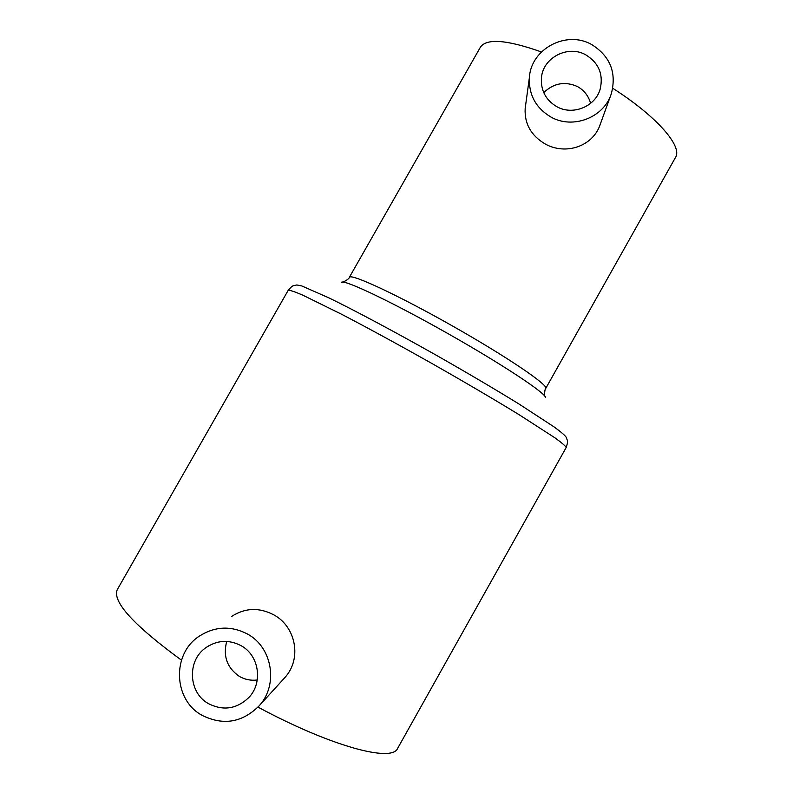 <?xml version="1.0" encoding="UTF-8"?>
<svg xmlns="http://www.w3.org/2000/svg" width="793" height="793" viewBox="0 0 793 793"><rect width="100%" height="100%" fill="white"/><g stroke="black" fill="none" stroke-linecap="round" stroke-linejoin="round"><path stroke-width="1.19" d="M226.719 641.418C222.873 656.178 227.085 667.835 239.347 676.399C244.908 679.571 250.875 680.771 257.269 680.007M241.28 645.789C259.222 655.553 263.197 682.842 248.754 697.602C236.671 709.041 223.249 711.063 208.5 703.659C188.456 692.785 186.811 660.995 205.516 647.931C217.034 640.04 228.959 639.327 241.28 645.789M201.928 715.256C173.261 699.713 171.754 653.928 199.122 636.283C214.982 626.153 231.219 625.469 247.832 634.231C272.356 647.613 278.462 684.577 259.43 705.532C242.47 722.631 223.299 725.873 201.928 715.256M283.517 679.046L285.084 677.331C302.034 658.587 295.888 626.956 274.1 615.011C259.39 607.23 245.235 607.696 231.635 616.429M590.626 103.338C588.515 95.933 584.154 90.352 577.512 86.576C565.062 81.045 553.792 83.057 543.73 92.632M585.938 54.935C598.784 63.004 603.532 74.373 600.192 89.034C595.424 106.658 572.625 115.867 556.676 106.609C545.574 99.878 540.509 90.115 541.48 77.337C543.304 57.304 568.333 44.676 585.938 54.935M550.818 116.968C535.751 107.888 528.614 94.684 529.417 77.357C531.013 48.69 566.658 29.965 591.776 44.616C610.253 56.313 616.776 72.678 611.334 93.693C603.949 117.632 572.685 129.636 550.818 116.968M525.581 105.459L525.154 108.631C524.451 123.817 531.092 135.573 545.078 143.9C565.498 155.527 593.263 146.527 600.38 123.966L610.788 95.21M117.503 589.249L117.215 589.754C112.289 601.748 133.71 625.221 181.468 660.173M258.003 707.118C331.206 746.52 392.079 762.608 397.61 748.404L566.152 447.559C568.631 440.006 567.302 441.285 566.331 437.468C565.28 435.625 561.176 432.096 554.029 426.872L518.87 403.934C494.723 389.046 466.998 372.7 435.684 354.897C394.666 331.752 355.294 310.757 329.016 297.92L301.776 285.936L296.8 284.965C293.004 286.095 293.43 284.3 288.206 290.307C289.752 290.03 294.57 291.626 302.668 295.105L341.525 314.226C367.952 328.005 397.818 344.271 431.114 363.025C464.321 381.899 493.583 399.077 518.88 414.561L554.971 437.855C561.999 442.93 565.726 446.172 566.152 447.559M480.251 47.451L480.469 47.074C486.773 38.153 507.084 39.789 541.421 51.961M612.771 88.291C657 116.502 682.842 146.536 675.507 157.43L545.743 388.411C548.796 385.229 506.509 356.503 452.01 325.705C397.551 294.857 350.833 273.228 349.366 277.302L480.469 47.074M349.307 277.411L349.366 277.302C349.455 279.205 340.831 283.547 341.714 282.11C346.472 280.335 393.685 302.876 447.658 333.437C501.652 363.967 544.999 392.654 545.614 397.471M288.146 290.416L117.215 589.754M600.192 89.034L599.776 90.323M529.417 77.357L525.154 108.631M545.207 396.659C543.879 395.925 545.039 387.936 545.743 388.411M259.43 705.532L285.084 677.331M205.516 647.931L208.618 645.859"/></g></svg>
